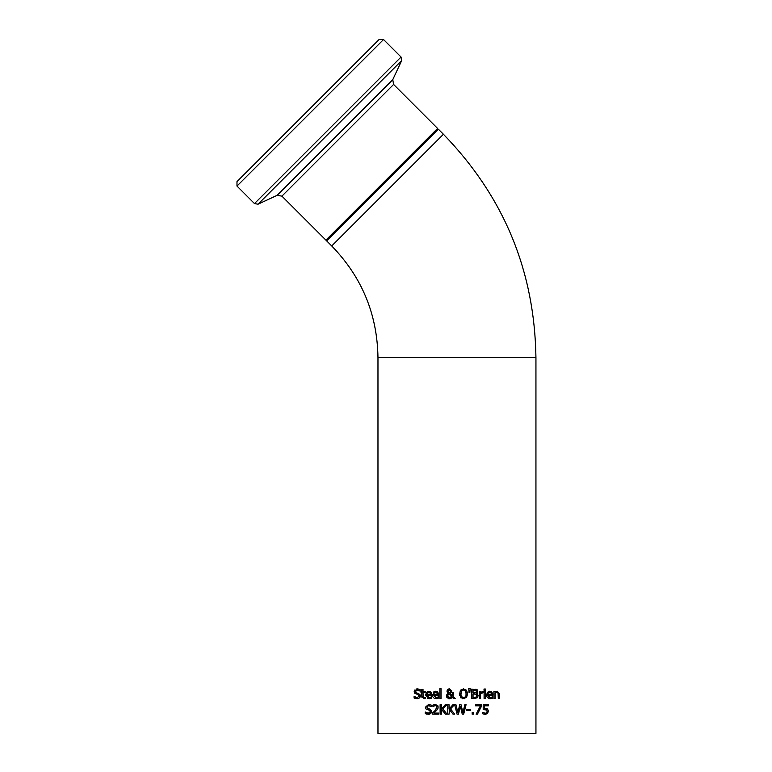 <?xml version="1.0" encoding="UTF-8"?>
<svg xmlns="http://www.w3.org/2000/svg" width="772" height="772" viewBox="0 0 772 772"><rect width="100%" height="100%" fill="white"/><g stroke="black" fill="none" stroke-linecap="round" stroke-linejoin="round"><path stroke-width="1.16" d="M486.871 710.037L483.204 709.584L483.204 704.701L488.406 704.701L488.406 705.811L484.43 705.811L484.43 708.339L487.489 708.879L488.464 711.166L487.344 713.704M487.624 713.444L485.298 714.37L482.818 713.839L482.818 712.488L485.318 713.28L486.688 712.701L487.171 711.157L486.341 709.593M487.171 711.282L486.688 712.701L485.318 713.28L482.905 712.488M485.077 709.352L483.204 709.584M484.43 708.339L485.289 708.281M487.489 708.879L488.464 711.166M427.63 697.203L429.164 697.685L431.616 696.827L431.616 698.129L427.63 698.477M430.4 691.606L431.741 695.138L426.82 695.138L427.003 696.305M427.061 696.46L427.427 697.01M429.184 698.728L425.604 695.051L427.514 691.538M427.534 691.529L428.228 691.316M430.573 694.221L430.168 692.793L428.827 692.243L427.398 692.802L426.82 694.221L430.573 694.221L429.927 692.561M429.213 692.262L427.398 692.802L426.82 694.221M430.168 692.793L428.827 692.243L427.398 692.802M426.82 695.138L429.164 697.685L430.631 697.367M431.616 698.129L430.525 698.535M425.604 695.051L426.511 692.291L428.894 691.258L430.95 692.05L431.741 694.482M420.402 694.974L419.678 697.878L416.832 698.728M415.645 698.573L414.101 698.004L414.101 696.421L417.121 697.647L419.225 696.064L418.993 695.205M417.208 698.737L414.101 698.004M414.352 696.566L415.49 697.28M419.225 696.064L418.057 694.617L414.786 693.343L414.313 690.757M418.057 694.617L414.786 693.343M414.381 690.602L414.786 689.985M415.983 689.155L416.668 688.971M414.168 691.635L417.604 688.923M418.713 689.049L420.171 689.541L420.171 691.046L417.44 690.014L415.481 691.5L416.716 692.976L418.665 693.478L420.547 695.861L419.678 697.878M415.481 691.5L415.79 692.445M420.084 691.046L416.484 690.168M415.944 690.486L415.568 691.008M417.353 688.923L420.171 689.541M438.467 698.129L434.346 698.419L432.754 696.759L432.465 695.051L435.755 691.258L437.811 692.05L438.602 694.482L438.602 695.138L433.681 695.138L436.026 697.685L438.467 696.827L438.467 698.129L436.045 698.728M437.338 697.434L438.399 696.827M437.396 691.693L438.602 694.482M433.575 692.079L434.279 691.587M434.327 691.558L435.408 691.268M434.366 698.428L432.725 696.701L432.465 695.051M437.28 693.256L435.678 692.243L434.26 692.802L433.681 694.221L437.435 694.221L436.788 692.552M436.026 692.262L435.321 692.262M437.435 694.221L437.029 692.793L435.678 692.243L434.26 692.802L433.681 694.221L434.318 692.745M436.026 697.685L437.483 697.367M421.937 697.396L421.83 696.846M423.886 698.708L421.811 696.392L421.811 692.445L421.001 692.445L421.001 691.461L421.811 691.461L421.811 689.415L423.008 689.415L423.008 691.461L425.208 691.461L425.208 692.445L423.008 692.445L423.181 697.222L425.208 697.434L425.208 698.506L424.05 698.708M423.008 695.833L423.181 697.222L425.14 697.434M423.181 697.222L424.185 697.666M441.034 698.573L439.837 698.573L439.837 688.672L441.034 688.672L441.034 698.573M448.754 688.962L451.813 690.863L451.446 692.146L449.979 693.217L452.218 695.524L452.344 692.773L453.589 692.773L452.913 696.228L455.19 698.573L453.56 698.573L452.267 697.212L448.667 698.699L446.621 697.068M453.56 698.573L452.267 697.212M451.205 698.245L449.729 698.756M449.381 698.766L446.428 695.968L448.175 693.198L446.901 691.085L447.953 689.271M446.583 694.993L448.175 693.198M447.036 691.924L447.557 689.579L449.41 688.894L451.813 690.863L451.446 692.146L449.979 693.217M453.589 693.391L452.913 696.228M452.218 695.524L452.344 692.773M448.783 693.652L447.741 695.659L449.729 697.734L451.707 696.653L448.783 693.652L451.707 696.653L448.966 697.608M448.127 694.317L447.741 695.659M450.337 691.992L450.568 690.979L449.372 689.695L448.146 691.027L448.397 691.886L449.381 692.764L450.337 691.992L449.381 692.764L448.397 691.886L448.464 690.081M449.005 689.734L450.568 690.979L450.337 690.178M459.408 695.311L460.401 690.178L463.451 688.894L466.51 690.178L467.649 693.835L466.51 697.483L462.534 698.689M461.048 698.062L459.272 693.835M464.474 698.66L460.401 697.483M466.269 694.877L465.564 690.969L464.84 690.332M464.744 690.274L463.461 689.985L461.357 690.969L460.865 695.755M460.585 693.835L461.502 696.846L464.532 697.483L465.95 696.026L466.134 692.166M464.281 697.57L465.777 696.354M461.347 696.662L461.888 697.203M465.564 690.969L463.461 689.985L461.357 690.969M460.401 690.178L463.451 688.894M466.51 690.178L467.649 693.835M475.813 689.155L476.778 689.473L477.762 691.229L476.44 693.304L478.206 695.659L477.231 697.801L471.779 698.573L471.779 689.087L477.299 689.859M478.206 695.659L477.231 697.801M475.793 698.457L475.234 698.544M477.376 693.758L477.829 694.26M476.778 689.473L477.617 692.04M477.067 692.831L477.762 691.229M475.919 697.261L476.893 695.717L476.131 694.24L473.043 693.989L473.043 697.492L476.208 697.097L476.893 695.717L475.484 694.038M474.066 697.492L475.002 697.463M474.471 692.938L475.919 692.629L476.449 691.403L475.967 690.409L473.043 690.168L473.043 692.938L475.919 692.629L476.449 691.403L475.301 690.207M476.449 691.403L475.967 690.409L476.449 691.403M470.158 688.672L469.878 692.359L469.019 692.359L468.739 688.672L470.158 688.672L469.878 692.359M485.289 691.461L485.289 698.573L484.092 698.573L484.092 691.461L485.289 691.461M480.57 692.513L483.137 691.5L483.137 692.745L480.57 693.526L480.57 698.573L479.373 698.573L479.373 691.461L480.57 691.461L480.57 692.513L482.654 691.461M482.432 692.687L480.57 693.526M486.775 696.547L486.563 695.051L488.435 691.558M487.769 695.138L490.123 697.685L492.565 696.827L492.565 698.129L490.143 698.728L488.531 698.457L486.891 696.855L486.563 695.051L487.47 692.291L489.844 691.258L491.909 692.05L492.7 694.482L492.7 695.138L487.769 695.138L488.377 697.01M488.686 691.451L489.496 691.268M491.339 691.606L492.7 694.482M491.639 698.486L492.565 698.129M490.123 697.685L491.581 697.367M491.532 694.221L491.117 692.793L489.776 692.243L488.358 692.802L487.769 694.221L491.532 694.221L490.886 692.561M491.117 692.793L489.516 692.252M490.075 692.252L488.358 692.802M485.376 690.274L484.015 690.274L484.015 689.029L485.376 689.029L485.376 690.274M498.191 693.246L496.956 692.397L495.103 693.256L495.103 698.573L493.906 698.573L493.906 691.461L495.103 691.461L495.103 692.252L497.264 691.258L499.494 693.951L499.494 698.573L498.297 698.573L498.065 692.928L496.106 692.6M497.264 691.258L499.494 693.951M498.297 694.51L498.065 692.928M429.811 714.129L428.074 714.341M431.625 710.761L430.853 713.482L428.383 714.341L425.266 713.608L425.266 712.025L428.286 713.251L430.4 711.668L429.232 710.221L425.951 708.957L425.343 707.239L428.614 704.527M428.885 708.831L430.274 709.246M426.829 706.428L427.891 708.58L429.83 709.082L431.712 711.475L430.853 713.482M425.343 707.239L428.528 704.527L431.345 705.145L431.345 706.65L428.614 705.618L426.655 707.113M429.464 705.714L428.971 705.637M428.489 713.251L429.377 713.096M429.435 713.067L430.033 712.662M425.546 712.189L426.414 712.768M426.8 714.177L425.266 713.608M431.249 706.65L428.614 705.618M429.232 710.221L425.951 708.957M438.573 713.077L438.573 714.177L432.725 714.177L432.725 712.826L435.022 710.549L436.894 707.171L436.421 705.984L435.263 705.598L432.928 706.419L432.928 705.068L435.36 704.498L437.869 705.753L438.178 707.104L437.685 708.995L433.922 713.077L438.573 713.077M437.135 709.806L433.922 713.077M438.052 708.127L437.685 708.995M435.176 704.498L438.178 707.104M436.421 705.984L435.263 705.598L432.995 706.419M441.372 709.053L445.251 704.701L446.795 704.701L442.867 708.928L447.027 714.177L445.386 714.177L441.922 709.767L441.372 714.177L440.108 714.177L440.108 704.701L441.372 704.701L441.372 709.053L445.251 704.701M445.386 714.177L441.922 709.767M454.689 714.177L453.048 714.177L449.584 709.767L449.034 714.177L447.779 714.177L447.779 704.701L449.034 704.701L449.034 709.053L452.923 704.701L454.457 704.701L450.53 708.928L454.689 714.177M453.048 714.177L449.584 709.767M449.034 709.053L452.923 704.701M461.029 704.701L462.93 712.643L464.831 704.701L466.066 704.701L463.683 714.177L462.264 714.177L460.344 706.312L458.462 714.177L457.072 714.177L454.65 704.701L455.943 704.701L457.854 712.556L459.745 704.701L461.029 704.701L462.93 712.643M455.943 704.701L457.854 712.556M457.072 714.177L454.65 704.701M460.344 706.312L458.462 714.177M466.066 704.701L463.683 714.177M470.399 709.449L470.399 710.607L466.809 710.607L466.809 709.449L470.399 709.449M473.69 714.177L472.165 714.177L472.165 712.363L473.69 712.363L473.69 714.177M481.554 704.701L481.554 706.119L477.453 714.177L476.102 714.177L480.435 705.811L475.542 705.811L475.542 704.701L481.554 704.701M481.554 706.119L477.453 714.177M535.942 357.648L535.942 733.4L377.971 733.4L377.971 357.648L535.942 357.648C534.668 270.933 503.817 196.464 443.408 134.251L331.709 245.95L326.643 240.883L438.342 129.185L443.408 134.251M379.071 39.526L236.985 181.603L236.985 186.071L383.539 39.526L379.071 39.526M383.539 39.526L401.035 57.022L254.48 203.576L258.051 204.204L401.662 60.592L392.765 79.68L277.138 195.306L281.905 196.146L393.604 84.438L437.599 128.441L325.9 240.14L327.386 240.14M377.971 357.648C377.334 314.291 361.914 277.061 331.709 245.95M437.599 128.441L437.599 129.928M281.905 196.146L325.9 240.14M236.985 186.071L254.48 203.576M401.035 57.022L401.662 60.592M277.138 195.306L258.051 204.204M392.765 79.68L393.604 84.438"/></g></svg>
